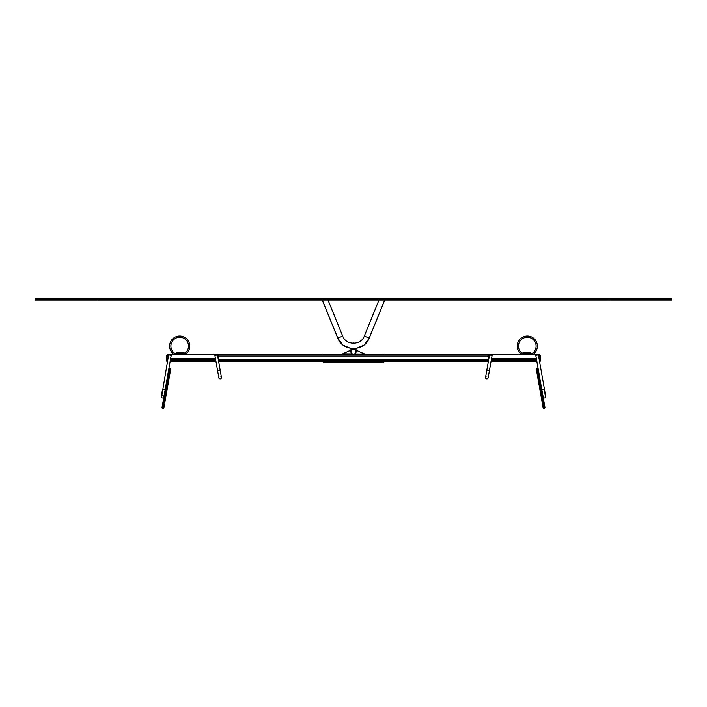 <?xml version="1.0" encoding="UTF-8"?>
<svg xmlns="http://www.w3.org/2000/svg" width="707" height="707" viewBox="0 0 707 707"><rect width="100%" height="100%" fill="white"/><g stroke="black" fill="none" stroke-linecap="round" stroke-linejoin="round"><path stroke-width="1.06" d="M536.569 359.836L491.33 359.836L536.569 359.836M488.643 359.836L218.357 359.836L488.643 359.836M215.67 359.836L170.431 359.836L215.67 359.836M167.771 356.063L166.516 356.063L166.516 360.464L166.516 359.836L167.745 359.836L166.516 359.836M539.37 360.464L540.484 360.464L540.484 356.063L540.484 359.836L539.255 359.836L540.484 359.836L540.484 360.464A1.255 1.255 0 0 1 539.582 361.675L544.443 389.265L538.389 354.914L535.782 355.374L544.956 407.391A0.627 0.627 0 0 1 544.443 408.125L543.824 408.231A0.627 0.627 0 0 1 543.1 407.718L536.321 369.284L536.427 369.902L537.046 369.788L536.834 368.55A0.627 0.627 0 0 0 536.321 369.284A0.627 0.627 0 0 1 536.834 368.55L537.453 368.444A0.627 0.627 0 0 1 538.177 368.948M488.855 354.799L218.145 354.799M166.516 356.063A1.255 1.255 0 0 1 167.771 354.799A1.255 1.255 0 0 0 166.516 356.063M539.229 354.799A1.255 1.255 0 0 1 540.484 356.063A1.255 1.255 0 0 0 539.229 354.799A1.255 1.255 0 0 1 540.484 356.063L539.229 356.063M536.905 361.728L490.994 361.728L489.438 370.574L486.831 370.115L485.568 377.308A1.326 1.326 0 0 1 486.071 376.486M488.307 361.728L218.693 361.728L221.432 377.308A1.326 1.326 0 0 0 220.929 376.486M216.006 361.728L170.095 361.728L165.155 389.725L162.557 389.265L161.284 396.459M167.418 361.675A1.255 1.255 0 0 1 166.516 360.464A1.255 1.255 0 0 0 167.418 361.675M522.853 353.491A2.519 2.519 0 0 1 521.81 352.996A8.811 8.811 0 0 1 520.82 340.102A8.811 8.811 0 0 1 533.75 340.102A8.811 8.811 0 0 1 532.76 352.996A2.519 2.519 0 0 1 531.196 353.544L530.409 353.544L530.409 354.295M533.078 354.295A3.774 3.774 0 0 0 533.546 353.986A10.075 10.075 0 0 0 534.678 339.245A10.075 10.075 0 0 0 519.892 339.245A10.075 10.075 0 0 0 521.024 353.986A3.774 3.774 0 0 0 521.492 354.295M184.147 353.491A2.519 2.519 0 0 0 185.19 352.996A8.811 8.811 0 0 0 186.18 340.102A8.811 8.811 0 0 0 173.25 340.102A8.811 8.811 0 0 0 174.24 352.996A2.519 2.519 0 0 0 175.804 353.544L176.591 353.544L176.591 354.295M173.922 354.295A3.774 3.774 0 0 1 173.454 353.986A10.075 10.075 0 0 1 172.322 339.245A10.075 10.075 0 0 1 187.108 339.245A10.075 10.075 0 0 1 185.976 353.986A3.774 3.774 0 0 1 185.508 354.295M383.768 361.728L383.768 362.231L323.258 362.231L323.258 361.728M383.698 361.728L383.698 362.231M354.693 343.248A2.642 2.642 0 0 0 352.572 343.275M350.981 350.168L342.692 353.809L350.981 350.027L350.981 348.41L350.981 351.653A2.395 2.395 0 0 0 353.376 354.048L353.624 354.048A2.395 2.395 0 0 0 356.019 351.653L356.019 348.41M356.019 351.529A2.519 2.519 0 0 0 352.245 349.346A2.519 2.519 0 0 0 350.981 351.529M342.692 353.809L352.493 353.88M352.413 353.845L352.378 353.924A2.642 2.642 0 0 1 350.981 350.725M356.019 350.027L364.255 354.048L354.622 353.924A2.642 2.642 0 0 0 356.019 350.725M356.019 350.168L364.308 353.809M382.46 354.048L383.715 354.048L383.715 354.799L382.46 354.799L382.46 354.048L324.54 354.048L324.54 354.799M324.54 354.048L323.285 354.048L323.285 354.799M168.01 358.325L167.771 354.295L218.145 354.295L218.092 358.325M170.696 358.325L215.405 358.325M163.547 396.857L163.547 396.857A0.972 0.972 -90 0 0 163.503 396.353A0.972 0.972 -90 0 1 163.547 396.848M163.211 395.938A0.972 0.972 -90 0 0 162.76 395.734A0.972 0.972 -90 0 1 163.211 395.938M163.697 395.964A1.326 1.326 90 0 1 163.335 397.776A1.326 1.326 90 0 1 161.514 397.458A1.326 1.326 90 0 1 161.788 395.628M165.155 389.725L171.218 355.374L168.611 354.914L161.709 396.106M221.432 377.308L220.169 370.115L217.562 370.574L218.834 377.768A1.326 1.326 0 0 0 220.363 378.837A1.326 1.326 0 0 0 221.432 377.308A1.326 1.326 0 0 1 220.363 378.837A1.326 1.326 0 0 1 219.02 376.822M217.562 370.574L214.893 355.444L217.5 354.985L220.169 370.115M176.591 353.544L184.147 353.544L176.591 353.544L176.591 352.784L184.147 352.784L184.147 354.295M168.823 368.948A0.627 0.627 0 0 1 169.547 368.444A0.627 0.627 0 0 0 168.823 368.948L168.708 369.575L170.573 369.902L164.89 402.142L170.679 369.284A0.627 0.627 0 0 0 170.166 368.55L169.547 368.444L162.557 408.125A0.627 0.627 0 0 1 162.044 407.391L163.025 401.815L162.044 407.391A0.627 0.627 0 0 0 162.557 408.125L163.176 408.231A0.627 0.627 0 0 0 163.9 407.718L164.448 404.625M168.708 369.575L162.592 404.289L163.025 401.815L164.263 402.036L163.176 408.231L162.557 408.125M165.429 399.04L164.89 402.142L164.263 402.036L170.166 368.55M488.908 358.325L488.855 354.295L539.229 354.295L538.99 358.325M536.304 358.325L491.595 358.325M543.303 395.964A1.326 1.326 -90 0 0 544.646 397.988A1.326 1.326 -90 0 0 545.212 395.628A1.326 1.326 -90 0 1 545.716 396.45L545.716 396.45A1.326 1.326 -90 0 1 544.646 397.988A1.326 1.326 -90 0 1 543.109 396.919L543.109 396.919M487.98 376.822A1.326 1.326 0 0 1 488.166 377.768L492.107 355.444L489.5 354.985L486.831 370.115M489.438 370.574L488.166 377.768A1.326 1.326 0 0 1 486.637 378.837A1.326 1.326 0 0 1 485.568 377.308M530.409 353.544L522.853 353.544L522.853 352.784L530.409 352.784L530.409 353.544L522.853 353.544L522.853 354.295M543.869 401.196L543.975 401.815L542.737 402.036L537.046 369.788L537.665 369.681L537.453 368.444M541.571 399.04L543.1 407.718A0.627 0.627 0 0 0 543.824 408.231L542.737 402.036L542.11 402.142L542.552 404.625M98.308 300.024L671.65 300.024L671.65 298.769L35.35 298.769L35.35 300.024L98.308 300.024L98.308 298.769M671.65 300.024L671.65 298.769M488.855 356.063L218.145 356.063M167.771 358.325L167.771 359.66M539.229 358.325L539.229 359.66M536.684 360.464L491.215 360.464M488.537 360.464L218.463 360.464M215.785 360.464L170.316 360.464M167.63 360.464L166.516 360.464M381.807 361.728L381.807 362.231M325.149 361.728L325.149 362.231M322.286 300.024L337.805 338.096L342.701 336.099L327.995 300.024M384.714 300.024L369.195 338.096L364.299 336.099L379.005 300.024M541.845 389.725L544.443 389.265L545.716 396.459M544.443 408.125L537.665 369.681L538.292 369.575M608.692 300.024L608.692 298.769M350.981 348.56L343.019 345.14L337.805 338.246L322.224 300.024M384.776 300.024L369.195 338.246L363.99 345.14L356.019 348.56M342.701 336.099C345.944 345.546 361.056 345.546 364.299 336.099M337.805 338.096C342.559 351.856 364.441 351.856 369.195 338.096M544.443 389.265L545.291 396.106"/></g></svg>

